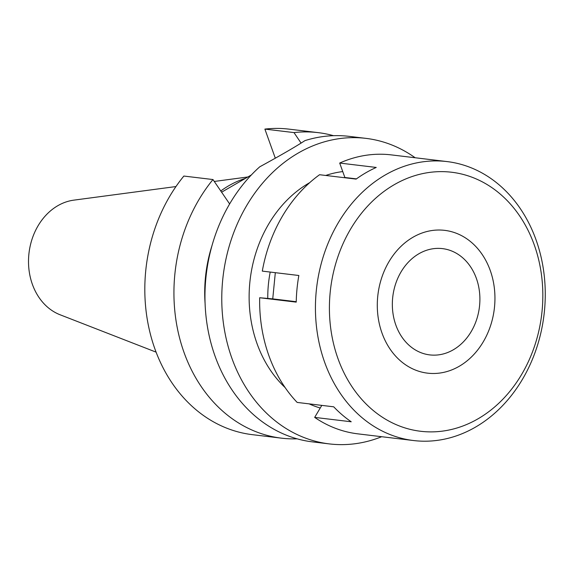 <?xml version="1.0" encoding="UTF-8"?>
<svg xmlns="http://www.w3.org/2000/svg" width="573" height="573" viewBox="0 0 573 573"><rect width="100%" height="100%" fill="white"/><g stroke="black" fill="none" stroke-linecap="round" stroke-linejoin="round"><path stroke-width="0.86" d="M175.968 186.554L73.845 200.142A58.983 48.075 96.8 0 0 32.389 284.351A58.983 48.075 96.8 0 0 60.093 314.77L156.1 352.144M245.452 178.382A106.198 86.566 96.8 0 0 220.727 191.031M251.339 174.966L221.536 192.242M212.977 179.55L183.861 176.054A153.858 125.415 96.8 0 0 154.925 348.978A153.858 125.415 96.8 0 0 252.349 434.663L281.465 438.159A153.858 125.415 -83.2 0 1 184.04 352.474A153.858 125.415 -83.2 0 1 212.977 179.55L229.637 203.952M301.111 143.128L293.999 132.592A153.858 125.415 -83.2 0 1 318.122 132.635L289.007 129.14A153.858 125.415 96.8 0 0 264.884 129.097L275.312 158.212M293.999 132.592L264.884 129.097M318.122 132.635A153.858 125.415 -83.2 0 1 333.5 135.686M297.122 438.832A153.858 125.415 -83.2 0 1 281.465 438.159M212.067 245.38A127.099 103.606 96.8 0 0 205.091 303.525M381.675 436.712A153.858 125.415 -83.2 0 1 329.296 443.903L312.493 441.883A153.858 125.415 96.8 0 1 215.076 356.198A153.858 125.415 96.8 0 1 259.755 166.807C280.734 155.333 295.79 146.609 304.929 140.629A153.858 125.415 96.8 0 1 349.158 136.36L365.961 138.372A153.858 125.415 -83.2 0 1 415.153 157.754M329.296 443.903A153.858 125.415 -83.2 0 1 231.879 358.218A153.858 125.415 -83.2 0 1 247.944 203.458A153.858 125.415 -83.2 0 1 365.961 138.372M342.754 171.592A120.409 98.148 96.8 0 0 325.722 175.46M309.721 182.644A120.409 98.148 96.8 0 0 257.041 343.635A120.409 98.148 96.8 0 0 285.132 387.584M309.148 403.865A120.409 98.148 96.8 0 0 320.243 408.012M270.212 272.068A107.029 87.246 96.8 0 0 267.77 298.447M395.857 325.092A53.518 43.62 96.8 0 0 429.743 354.895A53.518 43.62 96.8 0 0 470.798 332.254A53.518 43.62 96.8 0 0 476.385 278.428A53.518 43.62 96.8 0 0 442.499 248.625A53.518 43.62 96.8 0 0 401.444 271.258A53.518 43.62 96.8 0 0 395.857 325.092M490.223 270.406A71.912 58.618 -83.2 0 1 478.405 349.064A71.912 58.618 -83.2 0 1 382.019 333.106A71.912 58.618 -83.2 0 1 411.063 238.411A71.912 58.618 -83.2 0 1 488.397 265.8A71.912 58.618 -83.2 0 1 490.223 270.406A71.912 58.618 96.8 0 0 488.397 265.8A71.912 58.618 96.8 0 0 411.063 238.411A71.912 58.618 96.8 0 0 382.019 333.106A71.912 58.618 96.8 0 0 478.405 349.064A71.912 58.618 96.8 0 0 490.223 270.406M321.804 405.383L314.67 417.388A140.478 114.507 96.8 0 0 357.824 433.847L413.613 440.544A140.478 114.507 -83.2 0 1 324.662 362.308A140.478 114.507 -83.2 0 1 339.331 221.006A140.478 114.507 -83.2 0 1 447.09 161.586A140.478 114.507 -83.2 0 1 536.034 239.822A140.478 114.507 -83.2 0 1 521.366 381.117A140.478 114.507 -83.2 0 1 413.613 440.544M447.09 161.586L391.295 154.889A140.478 114.507 96.8 0 0 339.696 163.054L344.867 177.487L344.48 177.709M339.696 163.054L376.246 167.445A140.478 114.507 96.8 0 0 356.12 179.105L319.569 174.722A140.478 114.507 96.8 0 0 262.298 271.115L298.848 275.498A140.478 114.507 96.8 0 0 296.227 302.129L259.676 297.738A140.478 114.507 96.8 0 0 268.873 355.618A140.478 114.507 96.8 0 0 297.158 402.425L333.715 406.816A140.478 114.507 96.8 0 0 351.22 421.778L314.67 417.388M275.319 272.676L272.741 298.884L259.676 297.738M296.234 301.706L272.741 298.884M356.435 178.876L344.867 177.487M337.984 358.626A130.443 106.327 -83.2 0 1 394.21 184.707A130.443 106.327 -83.2 0 1 534.258 244.886A130.443 106.327 -83.2 0 1 478.032 418.806A130.443 106.327 -83.2 0 1 337.984 358.626M214.266 181.455L247.865 176.978"/></g></svg>

